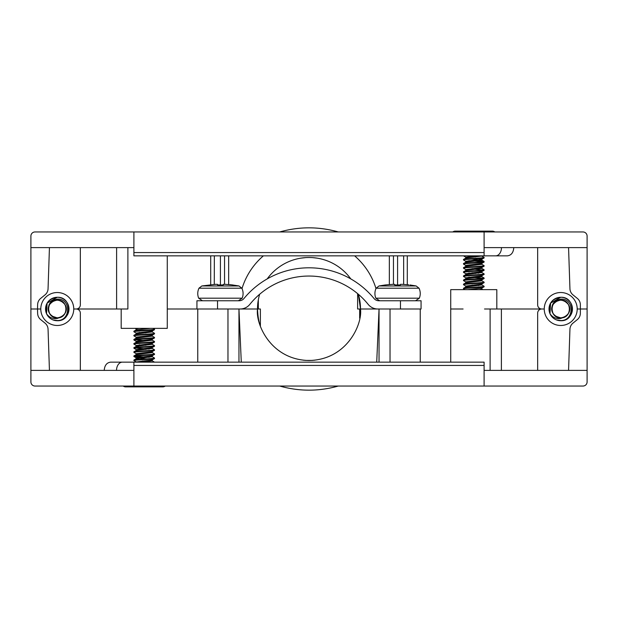 <?xml version="1.0" encoding="UTF-8"?>
<svg xmlns="http://www.w3.org/2000/svg" width="618" height="618" viewBox="0 0 618 618"><rect width="100%" height="100%" fill="white"/><g stroke="black" fill="none" stroke-linecap="round" stroke-linejoin="round"><path stroke-width="0.93" d="M130.607 362.148L110.63 362.148L133.897 362.148L133.897 386.041L582.983 386.041A4.117 4.117 0 0 0 587.1 381.924L587.1 309L577.212 309L587.1 309L587.1 247.609L484.103 247.609M133.897 386.041L35.017 386.041A4.117 4.117 0 0 1 30.9 381.924L30.9 370.391L133.897 370.391M379.043 362.148L379.043 309L420.24 309L420.24 362.148M450.731 309L463.091 309M484.512 309L544.249 309L501.391 309L501.391 370.391M116.609 247.609L116.609 309L73.751 309L127.887 309L127.887 247.609M104.21 370.391C104.612 365.377 106.752 362.635 110.63 362.148M568.56 370.391L569.943 329.239A8.243 8.243 0 0 1 572.986 323.114L577.312 319.606A8.243 8.243 0 0 0 580.356 313.481L580.356 304.519A8.243 8.243 0 0 0 577.312 298.394L572.986 294.886A8.243 8.243 0 0 1 569.943 288.76L568.56 247.609M197.76 362.148L197.76 309L238.957 309L238.957 362.148M49.44 247.609L48.057 288.76A8.243 8.243 0 0 1 45.014 294.886L40.688 298.394A8.243 8.243 0 0 0 37.644 304.519L37.489 309L40.788 309L30.9 309L37.489 309L37.644 313.481A8.243 8.243 0 0 0 40.688 319.606L45.014 323.114A8.243 8.243 0 0 1 48.057 329.239L49.44 370.391M537.66 247.609L537.66 304.883A4.117 4.117 0 0 0 541.777 309L544.249 309L541.777 309A4.117 4.117 0 0 0 537.66 313.117L537.66 370.391M484.103 370.391L587.1 370.391M80.34 247.609L80.34 304.883A4.117 4.117 0 0 1 76.223 309A4.117 4.117 0 0 1 80.34 313.117L80.34 370.391M30.9 370.391L30.9 236.076A4.117 4.117 0 0 1 35.017 231.959L582.983 231.959A4.117 4.117 0 0 1 587.1 236.076L587.1 247.609M133.897 365.447L484.103 365.447L484.103 386.041M484.103 365.447L484.103 362.148L133.897 362.148M450.731 362.148L450.731 289.633L496.81 289.633L496.81 309M376.717 362.148L379.043 309A70.043 70.043 0 0 1 378.772 315.103M239.228 315.103A70.043 70.043 0 0 1 238.957 309L241.283 362.148M338.285 386.041C318.764 391.534 299.236 391.534 279.715 386.041M513.79 247.609C513.388 252.623 511.248 255.365 507.37 255.852L484.103 255.852L484.103 231.959M133.897 247.609L30.9 247.609M167.269 309L196.933 309L196.933 300.757L217.536 300.757L217.536 309L196.933 309M487.393 255.852L507.37 255.852M484.103 252.553L133.897 252.553L133.897 231.959M133.897 252.553L133.897 255.852L484.103 255.852M167.269 255.852L167.269 328.367L121.19 328.367L121.19 309M263.384 255.852A70.043 70.043 0 0 0 242.017 288.529M375.983 288.529A70.043 70.043 0 0 0 354.616 255.852M224.543 255.852L224.543 284.319M393.457 284.319L393.457 255.852M279.715 231.959C299.236 226.466 318.764 226.466 338.285 231.959M475.219 231.132L465.346 231.132M494.809 231.959A4.117 4.117 0 0 0 492.337 231.132L455.257 231.132A4.117 4.117 0 0 0 452.785 231.959M481.237 255.852L484.103 257.397C484.728 258.085 462.867 258.772 463.5 259.46L463.554 260.039L465.802 261.344M481.793 256.03L465.802 258.085L463.5 259.46M484.103 257.397L484.041 257.976L481.793 259.282L465.733 261.26L465.733 262.287M484.103 257.915C484.728 258.594 462.867 259.29 463.5 259.969M472.106 260.371L484.103 261.514C484.728 262.202 462.867 262.889 463.5 263.577L463.554 264.156L465.802 265.462M472.106 259.058L481.87 260.232L465.802 262.21L463.5 263.577M484.103 261.514L484.041 262.094L481.793 263.399L465.733 265.377L465.733 266.412M484.103 262.032C484.728 262.72 462.867 263.407 463.5 264.095M481.793 264.265L484.103 265.64C484.728 266.319 462.867 267.015 463.5 267.694L463.554 268.274L465.802 269.579L481.793 267.524L484.103 266.149C484.728 266.837 462.867 267.524 463.5 268.212M481.87 263.322L481.87 264.349L465.802 266.327L463.5 267.694M484.103 265.64L484.103 266.149M479.56 267.957L481.793 268.39L484.103 269.757C484.728 270.445 462.867 271.132 463.5 271.82L463.554 272.399L465.802 273.704L468.042 274.137M481.793 268.39L465.802 270.445L463.5 271.82M484.103 269.757L484.041 270.336L481.793 271.642L465.802 273.704M484.103 270.275C484.728 270.954 462.867 271.65 463.5 272.329M479.56 272.075L481.793 272.507L484.103 273.874C484.728 274.562 462.867 275.249 463.5 275.937L463.554 276.516L465.802 277.822L481.793 275.759L484.103 274.392C484.728 275.08 462.867 275.767 463.5 276.455M481.793 272.507L465.802 274.57L463.5 275.937M484.103 273.874L484.103 274.392M479.56 276.192L481.793 276.625L484.103 278C484.728 278.679 462.867 279.375 463.5 280.054L463.554 280.634L465.802 281.939M481.87 275.682L481.87 276.709L465.802 278.687L463.5 280.054M484.103 278L484.041 278.579L481.793 279.884L465.733 281.862L465.733 282.889M484.103 278.509C484.728 279.197 462.867 279.884 463.5 280.572M481.793 280.75L484.103 282.117C484.728 282.805 462.867 283.492 463.5 284.18L463.554 284.759L465.802 286.064L481.793 284.002L484.103 282.635C484.728 283.314 462.867 284.01 463.5 284.689M481.87 279.799L481.87 280.827L465.802 282.805L463.5 284.18M484.103 282.117L484.103 282.635M481.793 284.867L484.103 286.234C484.728 286.922 462.867 287.609 463.5 288.297L464.867 289.633M481.87 283.917L481.87 284.952L465.802 286.93L463.5 288.297M484.103 286.234L484.041 286.814L481.793 288.119L467.625 289.633M484.103 286.752C484.728 287.44 462.867 288.127 463.5 288.815M463.5 255.852L465.802 257.219L468.042 257.652M468.761 256.547L475.497 256.995M468.761 260.665L483.291 261.777M472.106 268.614L478.842 269.062M475.497 269.355L483.291 270.012M472.106 272.731L478.842 273.179M468.761 273.025L475.497 273.473M468.761 277.15L483.291 278.254M472.106 285.091L478.842 285.539M468.761 289.51L470.707 289.633M465.802 278.687L465.733 277.737M481.87 288.042L481.87 289.07L479.097 289.633M476.826 255.852L465.733 257.142L465.733 258.169M478.842 258.61L481.793 259.282M478.842 270.97L481.793 271.642M123.191 386.041A4.117 4.117 0 0 0 125.663 386.868L162.743 386.868A4.117 4.117 0 0 0 165.215 386.041M136.763 362.148L133.897 360.603C133.272 359.915 155.133 359.228 154.5 358.54L154.446 357.961L152.198 356.656M136.207 361.97L152.198 359.915L154.5 358.54M133.897 360.603L133.959 360.024L136.207 358.718L152.267 356.74L152.267 355.713M133.897 360.085C133.272 359.406 155.133 358.71 154.5 358.031M145.894 357.629L133.897 356.486C133.272 355.798 155.133 355.111 154.5 354.423L154.446 353.844L152.198 352.538M145.894 358.942L136.13 357.768L152.198 355.79L154.5 354.423M133.897 356.486L133.959 355.906L136.207 354.601L152.267 352.623L152.267 351.588M133.897 355.968C133.272 355.28 155.133 354.593 154.5 353.905M136.207 353.735L133.897 352.36C133.272 351.681 155.133 350.985 154.5 350.306L154.446 349.726L152.198 348.421L149.958 347.988M136.13 354.678L136.13 353.65L152.198 351.673L154.5 350.306M133.897 352.36L133.959 351.781L136.207 350.476L152.198 348.421M133.897 351.851C133.272 351.163 155.133 350.476 154.5 349.788M138.44 350.043L136.207 349.61L133.897 348.243C133.272 347.555 155.133 346.868 154.5 346.18L154.446 345.601L152.198 344.296L136.207 346.358L133.897 347.725C133.272 347.046 155.133 346.35 154.5 345.671M136.207 349.61L152.198 347.555L154.5 346.18M133.897 348.243L133.897 347.725M138.44 345.925L136.207 345.493L133.897 344.126C133.272 343.438 155.133 342.751 154.5 342.063L154.446 341.484L152.198 340.178L136.207 342.241L133.897 343.608C133.272 342.92 155.133 342.233 154.5 341.545M136.207 345.493L152.198 343.43L154.5 342.063M133.897 344.126L133.897 343.608M138.44 341.808L136.207 341.375L133.897 340C133.272 339.321 155.133 338.625 154.5 337.946L154.446 337.366L152.198 336.061M136.13 342.318L136.13 341.291L152.198 339.313L154.5 337.946M133.897 340L133.959 339.421L136.207 338.116L152.267 336.138L152.267 335.111M133.897 339.491C133.272 338.803 155.133 338.116 154.5 337.428M136.207 337.25L133.897 335.883C133.272 335.195 155.133 334.508 154.5 333.82L154.446 333.241L152.198 331.936L136.207 333.998L133.897 335.365C133.272 334.686 155.133 333.99 154.5 333.311M136.13 338.2L136.13 337.173L152.198 335.195L154.5 333.82M133.897 335.883L133.897 335.365M136.207 333.133L133.897 331.766C133.272 331.078 155.133 330.391 154.5 329.703L153.133 328.367M136.13 334.083L136.13 333.048L152.198 331.07L154.5 329.703M133.897 331.766L133.959 331.186L136.207 329.881L150.375 328.367M133.897 331.248C133.272 330.56 155.133 329.873 154.5 329.185M154.5 362.148L152.198 360.781L149.958 360.348M149.239 361.453L142.503 361.005M149.239 357.335L134.709 356.223M145.894 349.386L139.158 348.938M149.239 349.093L134.709 347.988M145.894 345.269L139.158 344.821M142.503 340.402L134.709 339.745M145.894 332.909L139.158 332.461M149.239 328.49L147.293 328.367M133.905 386.868L145.616 386.868M152.198 339.313L152.267 340.263M136.13 329.958L136.13 328.93L138.903 328.367M141.174 362.148L152.267 360.858L152.267 359.83M139.158 359.39L136.207 358.718M139.158 347.03L136.207 346.358M227.972 362.148L227.972 309L240.178 309A12.36 12.36 0 0 0 249.811 304.388A75.975 75.975 0 0 1 368.189 304.388A12.36 12.36 0 0 0 377.822 309L390.028 309L390.028 362.148M400.464 300.757L400.464 309L421.067 309L421.067 300.757L378.803 300.757A6.18 6.18 0 0 1 374.029 298.509A84.21 84.21 0 0 0 243.971 298.509A6.18 6.18 0 0 1 239.197 300.757L217.536 300.757M57.265 292.523A16.477 16.477 0 0 1 73.751 309A16.477 16.477 0 0 1 57.265 325.477A16.477 16.477 0 0 1 40.788 309A16.477 16.477 0 0 1 57.265 292.523M57.265 297.281C72.391 296.563 72.391 321.437 57.265 320.719C72.391 321.437 72.391 296.563 57.265 297.281C72.391 296.563 72.391 321.437 57.265 320.719L53.032 319.931L57.265 320.719A11.719 11.719 0 0 1 53.032 319.931L57.265 320.719C72.391 321.437 72.391 296.563 57.265 297.281A11.719 11.719 0 0 1 68.992 309A11.719 11.719 0 0 1 57.265 320.719C72.391 321.437 72.391 296.563 57.265 297.281C47.833 298.903 44.264 304.388 46.543 313.728A11.719 11.719 0 0 1 57.265 297.281L47.115 303.137L46.543 313.728A11.719 11.719 0 0 0 53.032 319.931L57.265 320.719C72.391 321.437 72.391 296.563 57.265 297.281L47.115 303.137L46.543 313.728L47.115 303.137L57.265 297.281L47.115 303.137L46.543 313.728L47.115 303.137L57.265 297.281L47.115 303.137L46.543 313.728C49.177 317.521 52.754 319.097 57.265 318.455L59.876 317.498L57.265 317.891C53.001 317.644 50.151 315.497 48.722 311.457C47.493 304.543 50.336 300.433 57.265 299.127C71.271 298.154 70.908 320.935 57.265 320.533L53.032 319.931L57.265 320.719C72.391 321.437 72.391 296.563 57.265 297.281L47.115 303.137L46.543 313.728M57.265 300.194A8.806 8.806 0 0 1 66.08 309A8.806 8.806 0 0 1 57.265 317.806A8.806 8.806 0 0 1 48.459 309A8.806 8.806 0 0 1 57.265 300.194M48.737 311.495L49.571 313.442L51.881 316.068L49.571 313.442L48.737 311.495L49.571 313.442L51.881 316.068L49.571 313.442L48.737 311.495L49.571 313.442L51.881 316.068L49.571 313.442L48.737 311.495L49.571 313.442L51.881 316.068L49.571 313.442L48.737 311.495L49.571 313.442L51.881 316.068M51.989 316.153L57.281 317.891L51.989 316.153M57.265 300.109C45.802 299.568 45.802 318.432 57.265 317.891C68.737 318.432 68.737 299.568 57.265 300.109C45.802 299.568 45.802 318.432 57.265 317.891C68.737 318.432 68.737 299.568 57.265 300.109C49.641 301.63 47.076 306.08 49.571 313.442C54.832 323.647 71.17 314.214 64.967 304.558C59.707 294.353 43.368 303.786 49.571 313.442C54.832 323.647 71.17 314.214 64.967 304.558C59.838 298.71 54.701 298.71 49.571 304.558C43.368 314.214 59.707 323.647 64.967 313.442C71.17 303.786 54.832 294.353 49.571 304.558C43.368 314.214 59.707 323.647 64.967 313.442C71.17 303.786 54.832 294.353 49.571 304.558C43.368 314.214 59.707 323.647 64.967 313.442C71.17 303.786 54.832 294.353 49.571 304.558C45.284 311.086 52.669 320.194 59.876 317.498M560.735 292.523A16.477 16.477 0 0 1 577.212 309A16.477 16.477 0 0 1 560.735 325.477A16.477 16.477 0 0 1 544.249 309A16.477 16.477 0 0 1 560.735 292.523M560.735 297.281C575.852 296.563 575.852 321.437 560.735 320.719C575.852 321.437 575.852 296.563 560.735 297.281C575.852 296.563 575.852 321.437 560.735 320.719L556.501 319.931L560.735 320.719A11.719 11.719 0 0 1 556.501 319.931L560.735 320.719C575.852 321.437 575.852 296.563 560.735 297.281A11.719 11.719 0 0 1 572.453 309A11.719 11.719 0 0 1 560.735 320.719C575.852 321.437 575.852 296.563 560.735 297.281C551.302 298.903 547.726 304.388 550.005 313.728A11.719 11.719 0 0 1 560.735 297.281L550.584 303.137L550.005 313.728A11.719 11.719 0 0 0 556.501 319.931L560.735 320.719C575.852 321.437 575.852 296.563 560.735 297.281L550.584 303.137L550.005 313.728L550.584 303.137L560.735 297.281L550.584 303.137L550.005 313.728L550.584 303.137L560.735 297.281L550.584 303.137L550.005 313.728C552.639 317.521 556.215 319.097 560.735 318.455L563.338 317.498L560.735 317.891C556.463 317.644 553.612 315.497 552.191 311.457C550.955 304.543 553.805 300.433 560.735 299.127C574.74 298.154 574.369 320.935 560.735 320.533L556.501 319.931L560.735 320.719C575.852 321.437 575.852 296.563 560.735 297.281L550.584 303.137L550.005 313.728M560.735 300.194A8.806 8.806 0 0 1 569.541 309A8.806 8.806 0 0 1 560.735 317.806A8.806 8.806 0 0 1 551.92 309A8.806 8.806 0 0 1 560.735 300.194M552.198 311.495L553.033 313.442L555.343 316.068L553.033 313.442L552.198 311.495L553.033 313.442L555.343 316.068L553.033 313.442L552.198 311.495L553.033 313.442L555.343 316.068L553.033 313.442L552.198 311.495L553.033 313.442L555.343 316.068L553.033 313.442L552.198 311.495M555.451 316.153L560.75 317.891M560.735 300.109C549.263 299.568 549.263 318.432 560.735 317.891C572.198 318.432 572.198 299.568 560.735 300.109C549.263 299.568 549.263 318.432 560.735 317.891C572.198 318.432 572.198 299.568 560.735 300.109C553.102 301.63 550.538 306.08 553.033 313.442C558.293 323.647 574.632 314.214 568.429 304.558C563.168 294.353 546.83 303.786 553.033 313.442C558.293 323.647 574.632 314.214 568.429 304.558C563.299 298.71 558.162 298.71 553.033 304.558C546.83 314.214 563.168 323.647 568.429 313.442C574.632 303.786 558.293 294.353 553.033 304.558C546.83 314.214 563.168 323.647 568.429 313.442C574.632 303.786 558.293 294.353 553.033 304.558C546.83 314.214 563.168 323.647 568.429 313.442C574.632 303.786 558.293 294.353 553.033 304.558C548.745 311.086 556.13 320.194 563.338 317.498M385.223 284.96L392.639 284.342L394.693 284.342L394.693 284.96L400.464 284.96L400.464 284.342L402.418 284.342M398.363 284.921L397.729 284.921M400.487 284.334L400.356 284.96M402.527 284.342L408.714 284.813M408.05 284.743L407.2 284.659M394.693 284.342L394.802 284.96M392.639 284.342L392.167 284.365M397.583 255.852L397.583 284.921L394.693 284.96M201.854 285.956L198.965 288.204L241.87 288.204L238.988 285.956L201.854 285.956L215.473 284.342L217.536 284.342L217.536 284.96L223.307 284.96L223.307 284.342L225.261 284.342M221.205 284.921L220.564 284.921M223.322 284.334L223.198 284.96M238.988 285.956L231.557 284.813M230.893 284.743L230.043 284.659M232.777 284.96L225.361 284.342M217.536 284.342L217.644 284.96M215.473 284.342L215.002 284.365M214.353 255.852L214.268 284.404M220.417 255.852L220.417 284.921L217.536 284.96M379.043 309L360.503 309L359.676 318.177L360.503 309C362.573 324.064 347.115 359.8 309 360.503C270.885 359.8 255.427 324.064 257.497 309L238.957 309M305.879 360.402L312.082 360.41M312.237 360.402L314.863 360.163M259.568 323.446L260.387 325.995L260.387 309L257.497 309C257.868 316.609 258.834 322.272 260.387 325.995C258.849 322.349 257.891 316.686 257.497 309L258.324 299.823L257.497 309A51.503 51.503 0 0 1 259.66 294.245M303.191 360.17L305.794 360.402M309 257.497C319.63 258.224 319.63 258.224 309 257.497C298.37 258.224 298.37 258.224 309 257.497M317.243 258.162L312.53 257.621M305.794 257.598L300.757 258.162M357.613 293.635L357.613 309L360.503 309L358.34 294.245A51.503 51.503 0 0 1 360.503 309M350.785 278.896A51.503 51.503 0 0 0 267.215 278.896M116.524 370.391A8.243 5.825 -90 0 1 122.349 362.148M490.113 309L490.113 370.391M501.476 247.609A8.243 5.825 90 0 1 495.651 255.852M210.707 284.666L210.707 255.852M407.293 255.852L407.293 284.666M228.66 255.852L228.66 284.535M389.34 284.535L389.34 255.852M403.647 284.396L403.647 255.852M376.13 288.204L419.035 288.204L416.146 285.956L379.012 285.956L376.13 288.204C374.624 291.487 374.523 294.817 375.814 298.185L379.637 300.757M419.035 288.204C420.534 291.487 420.642 294.817 419.344 298.185L375.814 298.185M241.87 288.204C243.376 291.487 243.477 294.817 242.186 298.185L198.656 298.185L202.472 300.757M481.87 260.232L481.87 259.197M481.87 268.467L481.87 267.439M465.733 270.529L465.733 269.502M481.87 272.592L481.87 271.557M465.733 274.647L465.733 273.619M465.733 287.007L465.733 285.979M482.913 289.633L481.87 289.031M484.041 261.453L481.793 260.147M136.13 357.768L136.13 358.803M136.13 349.533L136.13 350.56M152.267 347.471L152.267 348.498M136.13 345.408L136.13 346.443M152.267 343.353L152.267 344.38M152.267 330.993L152.267 332.02M135.087 328.367L136.13 328.969M133.959 356.547L136.207 357.853M419.344 298.185L415.528 300.757M416.146 285.956L409.935 284.96M385.23 284.96L379.012 285.956M242.186 298.185L238.363 300.757M198.965 288.204C197.466 291.487 197.358 294.817 198.656 298.185M359.676 318.177L359.676 309M258.324 299.823L258.324 309"/></g></svg>
